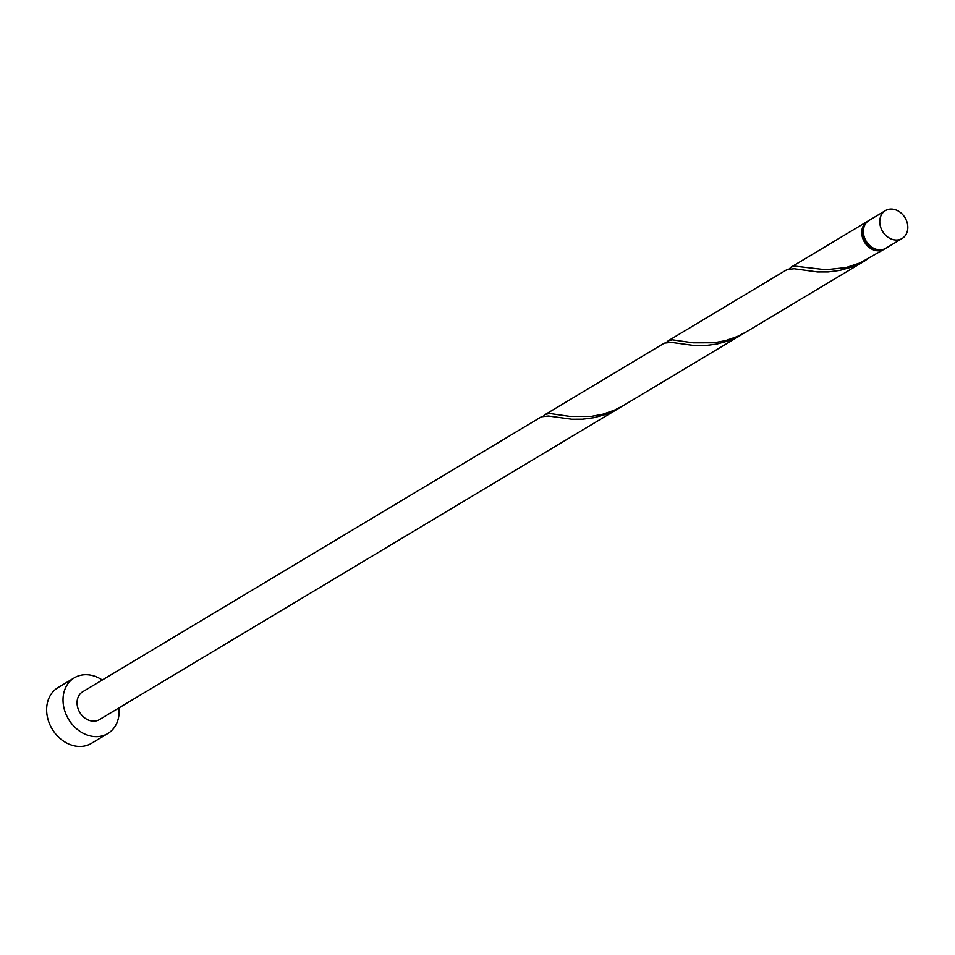 <?xml version="1.0" encoding="UTF-8"?>
<svg xmlns="http://www.w3.org/2000/svg" width="955" height="955" viewBox="0 0 955 955"><rect width="100%" height="100%" fill="white"/><g stroke="black" fill="none" stroke-linecap="round" stroke-linejoin="round"><path stroke-width="1.43" d="M892.782 239.514A16.247 13.143 59.1 0 0 902.129 238.475A16.247 13.143 59.1 0 0 907.25 223.028A16.247 13.143 59.1 0 0 894.775 209.563A16.247 13.143 59.1 0 0 885.428 210.601A16.247 13.143 59.1 0 0 880.307 226.037A16.247 13.143 59.1 0 0 892.782 239.514M902.129 238.475L885.751 248.288A16.247 13.143 -120.9 0 1 876.404 249.339A16.247 13.143 -120.9 0 1 863.929 235.861A16.247 13.143 -120.9 0 1 869.05 220.426L885.428 210.601M874.947 248.837A14.623 11.83 -120.9 0 1 874.864 248.813A14.623 11.83 -120.9 0 1 863.463 229.689M102.245 680.032A32.494 26.286 59.1 0 0 93.065 675.71A32.494 26.286 59.1 0 0 74.371 677.799A32.494 26.286 59.1 0 0 64.128 708.67A32.494 26.286 59.1 0 0 89.09 735.625A32.494 26.286 59.1 0 0 107.784 733.536A32.494 26.286 59.1 0 0 118.957 707.894M74.371 677.799L57.992 687.612A32.494 26.286 59.1 0 0 47.75 718.494A32.494 26.286 59.1 0 0 72.699 745.437A32.494 26.286 59.1 0 0 91.394 743.36L107.784 733.536M619.568 407.845L99.427 719.604A16.247 13.143 59.1 0 1 90.08 720.643A16.247 13.143 59.1 0 1 77.606 707.166A16.247 13.143 59.1 0 1 82.727 691.73L541.425 416.786L548.457 416.022L571.77 419.233L582.419 419.209L593.867 417.717L605.566 414.47L621.514 406.639M884.903 248.742A16.247 13.143 -120.9 0 1 884.115 249.267A16.247 13.143 -120.9 0 1 874.768 250.317A16.247 13.143 -120.9 0 1 862.293 236.84A16.247 13.143 -120.9 0 1 867.403 221.405A16.247 13.143 -120.9 0 1 868.25 220.951M884.115 249.267L860.133 262.888L846.011 267.555L825.824 269.74L795.324 266.194L791.623 266.863L789.343 268.701M865.29 260.56L746.356 331.839L737.26 336.53L725.645 340.577L714.018 342.785L692.984 342.797L672.463 339.837L668.214 340.792L787.147 269.501L794.178 268.737L817.492 271.948L828.14 271.924L839.6 270.432L851.299 267.185L867.236 259.354M742.429 334.202L623.484 405.481L614.399 410.173L602.784 414.219L591.157 416.428L570.123 416.44L549.602 413.479L545.353 414.434L664.286 343.143L671.317 342.379L694.631 345.591L705.279 345.567L716.739 344.075L728.426 340.828L744.375 332.997M668.214 340.792L666.483 342.344M545.353 414.434L543.61 415.986M867.403 221.405L791.074 267.149"/></g></svg>

